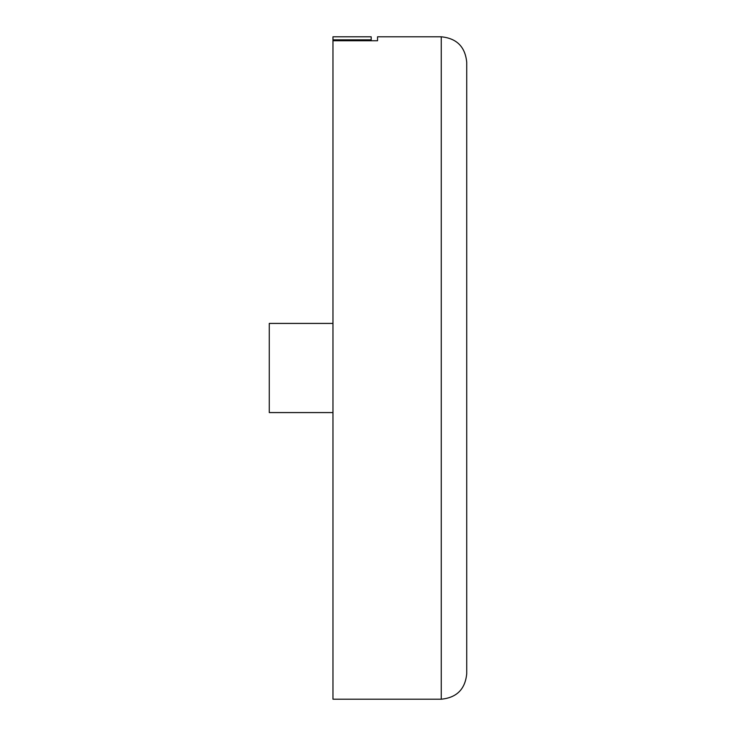 <?xml version="1.0" encoding="UTF-8"?>
<svg xmlns="http://www.w3.org/2000/svg" width="736" height="736" viewBox="0 0 736 736"><rect width="100%" height="100%" fill="white"/><g stroke="black" fill="none" stroke-linecap="round" stroke-linejoin="round"><path stroke-width="1.1" d="M332.966 412.583L269.275 412.583L269.275 323.417L332.966 323.417M332.966 40.747L332.966 699.2L441.25 699.2L441.25 36.8L377.55 36.8L377.55 40.747L332.966 40.747L332.966 36.8L371.183 36.8L371.183 39.818L332.966 39.818M371.183 40.747L371.183 39.818M466.725 211.95L466.725 266.092M466.725 437.929L466.725 524.05M441.25 36.8C456.716 38.309 465.216 46.8 466.725 62.275L466.725 673.725C465.216 689.2 456.716 697.691 441.25 699.2"/></g></svg>
